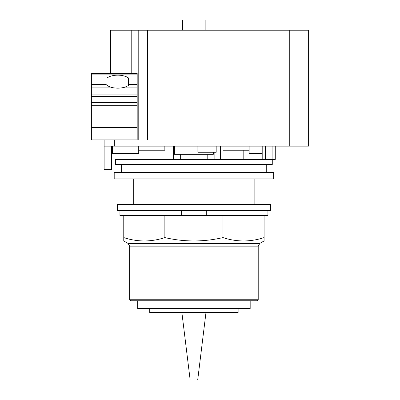 <?xml version="1.0" encoding="UTF-8"?>
<svg xmlns="http://www.w3.org/2000/svg" width="400" height="400" viewBox="0 0 400 400"><rect width="100%" height="100%" fill="white"/><g stroke="black" fill="none" stroke-linecap="round" stroke-linejoin="round"><path stroke-width="0.6" d="M205.98 312.53L197.695 380L190.16 380L181.875 312.53L238.125 312.53L238.125 308.515M149.73 308.515L149.73 312.53L181.875 312.53M137.68 300.76L137.68 308.515L250.18 308.515L250.18 300.76M129.64 299.74L130.665 300.76L257.195 300.76L258.215 299.74L258.215 246.15L259.795 243.41L264.09 240.93L264.09 237.59C250.39 242.07 236.69 242.07 222.99 237.59C203.615 242.07 184.24 242.07 164.865 237.59C151.165 242.07 137.465 242.07 123.765 237.59L123.765 240.93L128.06 243.41L129.64 246.15L129.64 299.74L258.215 299.74M206.26 210.545L206.26 215.645L164.865 215.645L164.865 237.59M164.865 215.645L123.765 215.645L123.765 237.59M222.99 237.59L222.99 215.645L264.09 215.645L264.09 237.59M222.99 215.645L206.26 215.645M119.94 210.545L119.94 215.645L123.765 215.645M264.09 215.645L267.915 215.645L267.915 210.545M181.595 215.645L181.595 210.545M117.39 210.545L270.47 210.545L270.47 204.42L117.39 204.42L117.39 210.545M128.565 78.01L137.185 78.01L137.185 84.385L129.61 84.385A13.01 6.505 180 0 1 121.42 87.905L117.795 88.19L114.17 87.905A13.01 6.505 180 0 1 105.98 84.385L91.365 84.385L91.365 78.01L107.025 78.01A13.01 6.505 180 0 1 117.795 75.155A13.01 6.505 180 0 1 128.565 78.01L128.565 85.31M107.025 85.31L107.025 78.01M91.365 84.385L91.365 139.915L131.775 140.015M137.185 84.385L137.185 139.915L91.365 139.915M137.185 74.13L91.365 74.13L91.365 73.445L137.185 73.445L137.185 78.01M91.365 74.13L91.365 78.01M182.7 30.205L182.7 20L205.155 20L205.155 30.205M138.715 146.14L138.715 153.385L138.715 150.22L164.845 150.22L164.845 146.14M138.205 140.015L138.205 30.205L110.55 30.205L110.55 73.445M138.715 153.385L112.59 153.385L112.59 146.14M111.47 146.14L111.47 169.61L104.12 169.61L104.12 146.14L308.635 146.14L308.635 30.205L138.205 30.205M147.39 30.205L147.39 140.015L104.12 140.015L104.12 146.14M249.14 146.14L249.14 150.22L223.015 150.22L223.015 146.14M249.14 150.22L249.14 153.385L262.2 153.385M275.265 153.385L275.265 146.14L275.265 159.405L115.58 159.405L115.58 164.49L272.275 164.49L272.275 159.405M254.14 204.42L254.14 178.905M133.715 178.905L133.715 204.42M213.32 152.26L213.32 154.3L174.54 154.3L174.54 146.14M197.885 146.14L197.885 152.26L216.18 152.26L216.18 146.14M220.46 146.14L220.46 159.405L220.46 146.14M214.135 152.26L214.135 159.405L214.135 152.26M243.175 159.405L243.175 150.22M114.2 178.905L273.655 178.905L273.655 172.53L114.2 172.53L114.2 178.905M129.64 246.15L258.215 246.15M259.795 243.41L128.06 243.41M114.17 87.905L91.365 87.905M137.185 127.665L91.365 127.665M137.185 105.725L91.365 105.725M137.185 102.45L91.365 102.45M137.185 96.625L91.365 96.625M137.185 94.88L91.365 94.88M137.185 87.905L121.42 87.905M131.775 73.445L131.775 30.205M114.325 146.14L114.325 140.015M289.755 146.14L289.755 30.205M272.1 146.14L272.1 159.405M265.365 146.14L265.365 159.405M173.515 159.405L173.515 146.14M262.2 146.14L262.2 159.405M207.195 154.3L207.195 159.405M180.66 154.3L180.66 159.405M121.605 164.49L121.605 172.53M266.25 164.49L266.25 172.53"/></g></svg>
